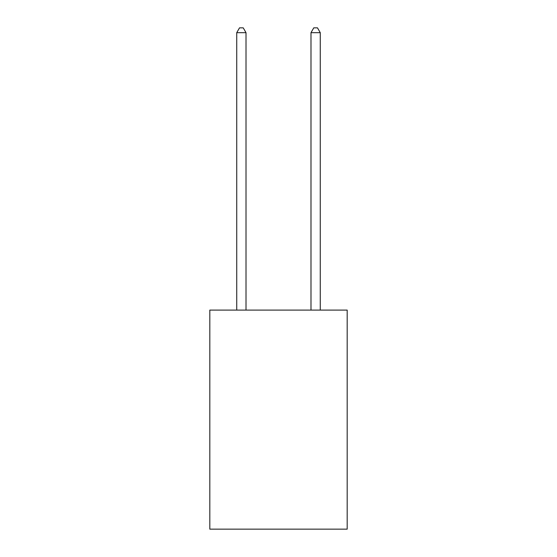 <?xml version="1.0" encoding="UTF-8"?>
<svg xmlns="http://www.w3.org/2000/svg" width="557" height="557" viewBox="0 0 557 557"><rect width="100%" height="100%" fill="white"/><g stroke="black" fill="none" stroke-linecap="round" stroke-linejoin="round"><path stroke-width="0.84" d="M347.185 310.096L347.185 529.15L209.815 529.15L209.815 310.096L347.185 310.096M246.013 310.096L246.013 32.675L236.732 32.675L236.732 310.096M236.732 32.675L239.517 27.85L243.228 27.85L246.013 32.675M320.268 310.096L320.268 32.675L310.987 32.675L310.987 310.096M310.987 32.675L313.772 27.85L317.483 27.85L320.268 32.675"/></g></svg>
